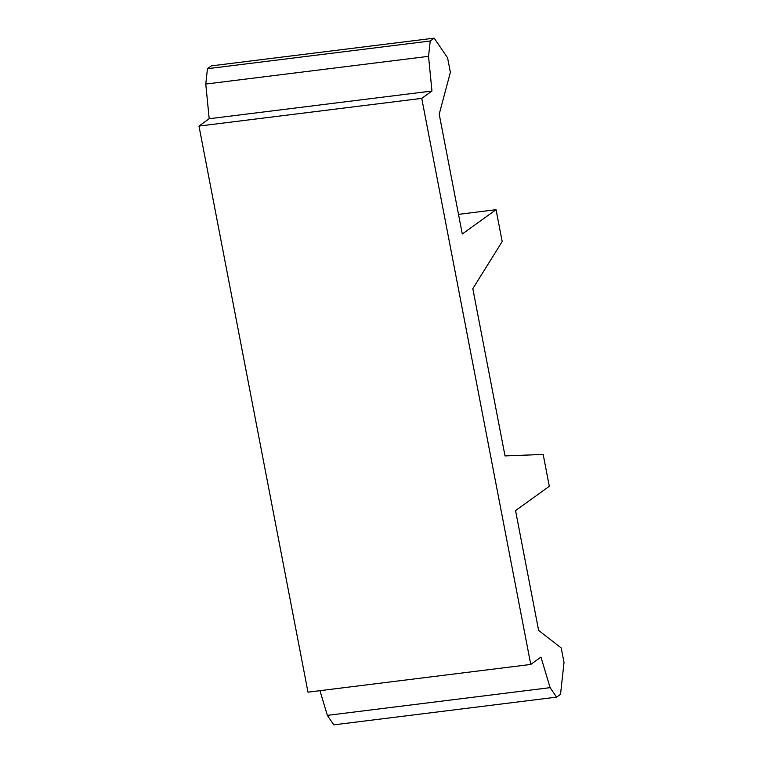 <?xml version="1.0" encoding="UTF-8"?>
<svg xmlns="http://www.w3.org/2000/svg" width="763" height="763" viewBox="0 0 763 763"><rect width="100%" height="100%" fill="white"/><g stroke="black" fill="none" stroke-linecap="round" stroke-linejoin="round"><path stroke-width="1.14" d="M319.955 690.677L327.346 715.37L550.113 687.654L556.58 697.134L560.538 694.292L564.019 662.484L561.225 647.968L538.621 630.4L515.55 510.6L549.312 486.298L543.18 454.433L505.02 455.921L472.812 288.672L502.188 241.547L496.045 209.691L458.506 214.365M205.772 84.054L428.539 56.338L431.953 91.026L209.186 118.732L205.772 84.054L207.45 68.708L211.408 65.866L434.185 38.15L447.576 57.807L450.37 72.323L439.211 114.183L462.283 233.993L496.045 209.691M209.186 118.732L198.981 126.076L307.994 692.165L530.762 664.449L540.967 657.105L550.113 687.654M530.762 664.449L421.748 98.37L198.981 126.076M327.346 715.37L333.803 724.85L556.58 697.134M207.45 68.708L430.227 41.002L434.185 38.15M428.539 56.338L430.227 41.002M431.953 91.026L421.748 98.37"/></g></svg>
